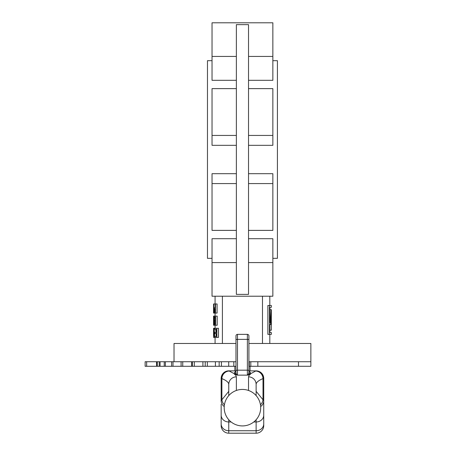 <?xml version="1.0" encoding="UTF-8"?>
<svg xmlns="http://www.w3.org/2000/svg" width="456" height="456" viewBox="0 0 456 456"><rect width="100%" height="100%" fill="white"/><g stroke="black" fill="none" stroke-linecap="round" stroke-linejoin="round"><path stroke-width="0.68" d="M269.45 305.48L269.45 334.368L267.871 334.368L267.871 305.48L271.337 305.48L271.337 307.304L269.901 307.304L271.337 307.304M269.901 322.66L270.3 322.66L269.901 322.66L269.901 307.304L269.901 309.658L271.189 309.658L271.189 318.379L271.337 309.658L271.337 330.184L271.326 315.763L271.143 324.484L271.029 315.763L270.522 324.484L271.029 324.484M271.326 330.184L269.901 330.184L269.901 332.544L271.337 332.544L269.901 332.544L269.901 324.484L270.522 324.484M271.337 332.544L271.337 334.368L269.45 334.368M222.408 343.488L222.408 296.218L269.815 296.218L269.815 305.48M269.815 334.368L269.815 343.488M310.867 361.739L257.834 361.739L257.834 366.299L310.867 366.299L310.867 343.488L248.908 343.488M235.98 343.488L174.021 343.488L174.021 361.739M272.853 258.341L277.419 258.341L277.419 60.676L272.853 60.676M272.853 22.8L212.034 22.8L272.853 22.8L272.853 80.319L248.526 80.319M248.526 88.629L272.853 88.629L272.853 145.327L248.526 145.327M248.526 230.388L272.853 230.388L272.853 173.69L248.526 173.69M236.362 238.699L212.034 238.699L212.034 296.218L272.853 296.218L272.853 238.699L248.526 238.699M212.034 60.676L207.474 60.676L207.474 258.341L212.034 258.341M236.362 173.69L212.034 173.69L212.034 230.388L236.362 230.388M236.362 145.327L212.034 145.327L212.034 88.629L236.362 88.629M236.362 80.319L212.034 80.319L212.034 22.8M215.739 329.34L215.956 332.498M216.03 333.547L216.258 336.357M214.844 325.242L214.286 324.461L214.069 320.733C214.029 317.815 214.274 316.276 214.81 316.122L217.198 316.122L217.198 325.242L213.744 325.242L213.556 318.436L213.744 325.242M222.408 296.218L215.078 296.218L215.078 303.958M213.778 303.958L213.778 310.764L213.778 303.958L217.096 303.958L217.096 313.078L213.773 313.078L213.556 306.272L213.773 313.078M213.95 328.286L218.481 328.286L218.481 337.406L214.514 337.406L214.041 329.397L213.556 337.406L213.95 328.286L213.556 328.286L213.556 336.357M262.479 296.218L262.479 343.488M248.526 103.649L248.526 294.365L236.362 294.365L236.362 24.652L248.526 24.652L248.526 103.649M215.078 316.002L213.75 316.122L213.75 322.928L213.556 316.122L213.556 325.242M214.81 316.122L213.556 316.122M213.87 316.122L213.87 325.242M215.614 316.122L215.614 325.242M215.272 317.176L214.833 317.176L215.272 317.176L215.272 324.193L214.839 324.193L215.272 324.193M215.272 324.005L214.531 324.005L214.839 324.193M215.272 317.821L214.411 317.821L214.531 324.005M214.833 317.176L214.411 317.821M215.272 320.75L214.263 320.75M215.078 303.838L214.73 303.958M213.91 303.958L213.91 313.078M215.186 303.958L215.186 307.697L214.685 307.697C214.314 307.606 214.126 308.524 214.12 310.456L214.719 313.078M215.517 303.958L215.517 313.078M215.186 308.752L214.69 308.752L215.186 308.752L215.186 312.029L214.696 312.029L215.186 312.029M215.186 311.95L214.696 312.029M215.186 310.422L214.32 310.422L214.491 311.95M214.69 308.752L214.32 310.422M214.138 328.286L214.793 337.406M214.514 337.406L213.727 337.406M214.924 328.286L214.924 329.34L216.418 329.34L216.418 332.498L215.061 332.498L215.061 333.547L216.418 333.547L216.418 336.357L214.975 336.357L214.975 337.406M216.862 328.286L216.862 337.406M270.3 322.66L271.092 309.658M234.84 366.299L234.84 370.865L235.98 370.865L228.758 370.859L235.98 370.865L228.946 370.876L234.464 373.829L234.464 372.335L235.353 372.119M256.13 391.294L256.13 384.425L256.13 395.603L256.13 391.294L263.733 400.676L263.733 378.463L263.414 378.463C262.935 373.903 260.444 371.372 255.947 370.876L248.908 370.876L250.048 370.865L248.908 370.859L250.048 370.865L250.048 366.299M260.655 406.541A7.604 7.302 -0 0 0 263.733 400.676L263.733 425.596A7.604 7.604 0 0 1 256.13 433.2L228.758 433.2A7.604 7.604 0 0 1 221.16 425.596L221.16 404.312M235.98 366.299L156.636 366.299L156.636 361.739L145.133 361.739L145.133 366.299L146.655 366.299L146.655 361.739M159.195 366.299L159.195 361.739L156.636 361.739M164.24 366.299L164.24 361.739L159.195 361.739M171.616 366.299L171.616 361.739L164.24 361.739M181.095 366.299L181.095 361.739L171.616 361.739M257.834 366.299L248.908 366.299M257.834 361.739L248.908 361.739M235.98 361.739L181.095 361.739M228.712 366.299L228.712 361.739M215.403 366.299L215.403 361.739M202.914 366.299L202.914 361.739M191.623 366.299L191.623 361.739M156.636 366.299L156.539 361.739M156.539 366.299L146.655 366.299M249.29 366.299L249.29 361.739M231.124 421.977L228.758 421.977L228.758 430.738L256.13 430.738L256.13 433.2A7.604 7.604 0 0 0 263.733 425.596L263.733 419.623M224.232 406.541A7.604 7.302 180 0 1 221.16 400.676L221.16 378.463A7.604 7.604 0 0 1 228.758 370.859L228.758 370.859C224.175 371.344 221.639 373.874 221.16 378.463C221.639 373.897 224.175 371.372 228.758 370.888M234.464 372.335A1.522 1.51 0 0 0 235.98 370.819L235.98 335.89L235.98 372.974L236.504 374.285L237.502 375.14L234.578 374.479L234.464 373.829A1.522 1.51 0 0 0 235.98 372.318M248.526 390.467L248.526 376.861L249.381 374.832L247.386 375.14L248.383 374.285L248.908 372.974A1.522 1.51 180 0 0 250.31 374.479L249.381 374.832A1.522 1.339 -100.9 0 1 248.383 374.285M255.873 370.859L255.993 370.859C260.484 371.361 262.952 373.897 263.414 378.463L262.998 378.6C258.427 380.515 256.141 382.453 256.13 384.425A7.604 7.564 180 0 0 248.526 376.861M235.98 335.89A1.522 1.522 0 0 1 237.502 334.368A1.522 1.522 0 0 0 235.98 335.89A1.522 1.522 0 0 1 237.502 334.368L247.386 334.368A1.522 1.522 0 0 1 248.908 335.89L248.908 372.974M235.98 370.7A1.522 0.519 0 0 1 237.502 370.181L237.502 375.14L247.386 375.14L247.386 339.372L237.502 339.372L237.502 370.181L247.386 370.181A1.522 0.519 0 0 1 248.908 370.7L248.908 335.89A1.522 1.522 0 0 0 247.386 334.368A1.522 1.522 0 0 1 248.908 335.89M228.758 395.603L228.758 384.425C228.752 382.453 226.461 380.515 221.89 378.6L221.479 378.463C221.958 373.903 224.443 371.372 228.946 370.876A3.044 0.49 -90.9 0 0 228.895 370.859L229.02 370.859M228.758 391.294L228.758 391.926M221.16 400.676L228.758 391.333M224.432 404.768A7.604 7.131 -137.2 0 1 221.89 399.53L221.89 378.6A7.604 7.336 -68 0 1 229.265 371.036M228.758 433.2A7.604 7.604 0 0 1 221.16 425.596A7.604 7.604 0 0 0 228.758 433.2L228.758 430.738A7.604 6.834 180 0 1 221.16 423.903M260.461 404.768A7.604 7.131 -42.8 0 0 262.998 399.53L262.998 378.6A7.604 7.336 -112 0 0 255.628 371.036L255.947 370.876A3.044 0.49 90.9 0 1 255.993 370.859M221.736 375.55L221.16 378.463L221.479 378.463C221.935 373.897 224.409 371.361 228.895 370.859M256.13 370.859L256.13 370.865A7.604 7.604 0 0 1 263.733 378.463A7.604 7.604 0 0 0 256.13 370.859C260.712 371.344 263.249 373.874 263.733 378.463C263.249 373.897 260.712 371.372 256.13 370.888M248.908 372.318A1.522 1.51 180 0 0 250.429 373.829L250.31 374.479M249.381 372.119L249.837 372.181L248.908 370.819A1.522 1.51 180 0 0 250.429 372.335L250.429 373.829L255.628 371.036M235.98 372.974A1.522 1.51 0 0 1 234.578 374.479M236.504 374.285A1.522 1.339 -79.1 0 1 235.513 374.832L236.362 376.861L236.362 390.467M236.362 56.436L212.034 56.436M236.362 135.438L212.034 135.438M236.362 183.58L212.034 183.58M236.362 262.582L212.034 262.582M272.853 262.582L248.526 262.582M248.526 294.365L236.362 294.365M272.853 56.436L248.526 56.436M272.853 135.438L248.526 135.438M272.853 183.58L248.526 183.58M221.416 366.299L221.416 361.739M219.165 366.299L219.165 361.739M207.326 366.299L207.326 361.739M205.217 366.299L205.217 361.739M194.307 366.299L194.307 361.739M192.398 366.299L192.398 361.739M182.748 366.299L182.748 361.739M173.001 366.299L173.001 361.739M165.368 366.299L165.368 361.739M160.073 366.299L160.073 361.739M157.28 366.299L157.28 361.739M298.492 366.299L298.492 361.739M250.806 366.299L250.806 361.739M233.825 366.299L233.825 361.739M249.535 372.119L250.429 372.335M263.733 423.903A7.604 6.834 0 0 1 256.13 430.738L256.13 421.977L253.77 421.977M263.733 415.142A7.604 6.834 0 0 1 256.13 421.977L256.13 419.742M228.758 419.742L228.758 421.977A7.604 6.834 180 0 1 221.16 415.142M237.502 334.368L237.502 339.372A1.522 0.519 0 0 0 235.98 339.891M248.908 339.891A1.522 0.519 0 0 0 247.386 339.372L247.386 334.368M256.13 433.2A7.604 7.604 0 0 0 263.733 425.596M228.758 384.425A7.604 7.564 0 0 1 236.362 376.861M215.078 313.078L215.078 316.122M215.078 325.242L215.078 328.286M215.078 337.406L215.078 343.488M213.556 303.958L213.556 313.078M260.69 407.67A18.246 18.246 0 0 0 242.444 389.424A18.246 18.246 0 0 0 224.198 407.67A18.246 18.246 0 0 0 242.444 425.915A18.246 18.246 0 0 0 260.69 407.67M263.733 378.463L263.152 375.55M235.98 370.819L235.051 372.181L235.507 372.119"/></g></svg>
